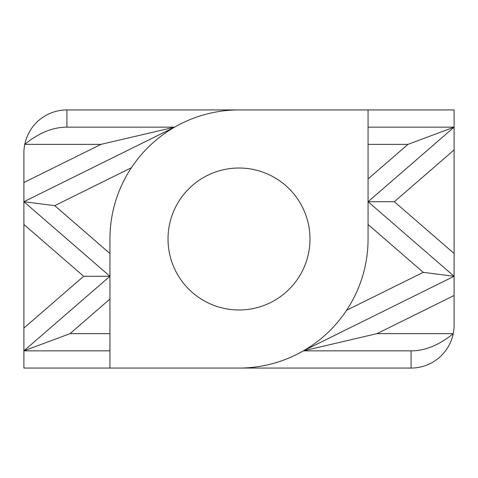<?xml version="1.0" encoding="UTF-8"?>
<svg xmlns="http://www.w3.org/2000/svg" width="478" height="478" viewBox="0 0 478 478"><rect width="100%" height="100%" fill="white"/><g stroke="black" fill="none" stroke-linecap="round" stroke-linejoin="round"><path stroke-width="0.72" d="M239 168.017A70.983 70.983 0 0 0 177.529 274.491A70.983 70.983 0 0 0 300.471 274.491A70.983 70.983 0 0 0 239 168.017M109.94 333.644L70.027 333.644L109.94 299.055M109.94 253.513L54.731 205.66L131.408 167.724M23.9 328.081L83.668 276.284L23.9 224.487L23.9 152.96A43.02 43.02 0 0 1 66.92 109.94L239 109.94A129.06 129.06 0 0 0 109.94 239L109.94 368.06L23.9 368.06L23.9 224.487M368.06 144.356L407.973 144.356L368.06 178.945M368.06 224.487L423.269 272.341L346.592 310.276M454.1 149.919L394.332 201.716L454.1 253.513L454.1 127.148L368.06 127.148M454.1 253.513L454.1 295.482L376.969 333.644L453.234 333.644A43.02 43.02 0 0 1 411.08 368.06L239 368.06A129.06 129.06 0 0 0 368.06 239L368.06 109.94L239 109.94M23.9 182.518L101.031 144.356L24.766 144.356C38.82 132.884 52.867 127.148 66.92 127.148L174.613 127.148L101.031 144.356M368.06 109.94L454.1 109.94L454.1 127.148L407.973 144.356M376.969 333.644L303.387 350.852L411.08 350.852C425.133 350.852 439.18 345.116 453.234 333.644A43.02 43.02 0 0 0 454.1 325.04L454.1 295.482M239 368.06L109.94 368.06M303.387 350.852L454.1 276.284L368.06 201.716L394.332 201.716M368.06 201.716L454.1 127.148M423.269 272.341L454.1 276.284M174.613 127.148L23.9 201.716L109.94 276.284L23.9 350.852L109.94 350.852M109.94 276.284L83.668 276.284M23.9 350.852L70.027 333.644M54.731 205.66L23.9 201.716M411.08 368.06L411.08 350.852M66.92 109.94L66.92 127.148"/></g></svg>
